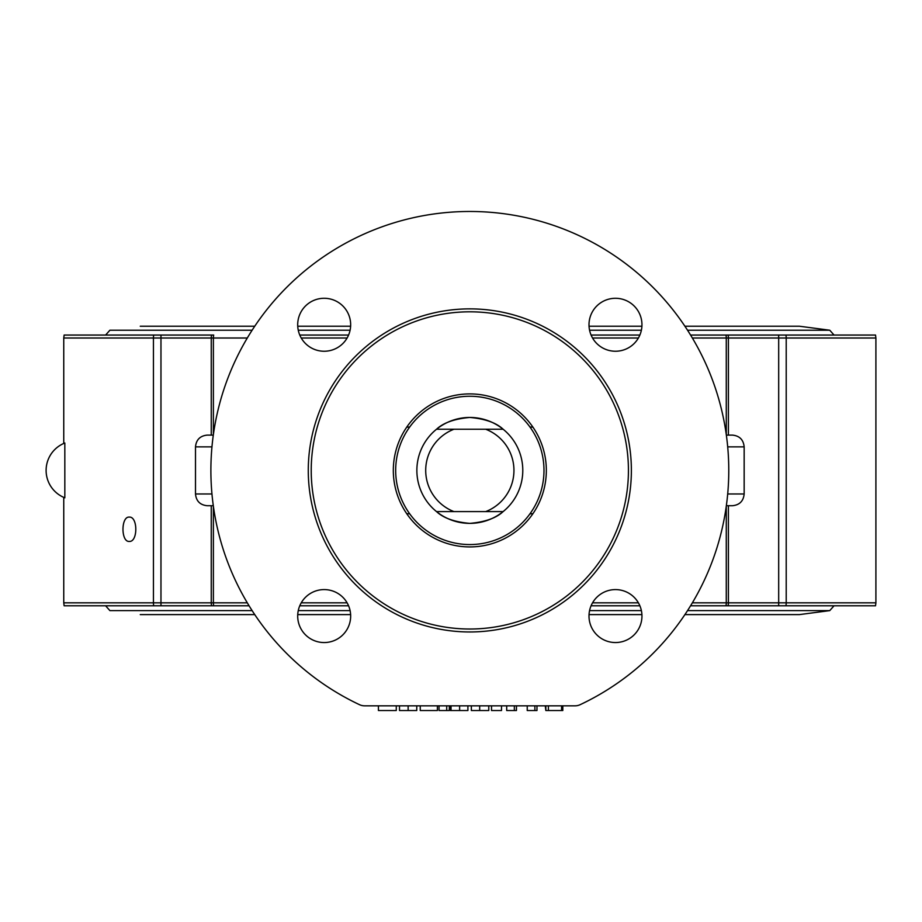 <?xml version="1.0" encoding="UTF-8"?>
<svg xmlns="http://www.w3.org/2000/svg" width="922" height="922" viewBox="0 0 922 922"><rect width="100%" height="100%" fill="white"/><g stroke="black" fill="none" stroke-linecap="round" stroke-linejoin="round"><path stroke-width="1.38" d="M129.264 541.433C120.886 542.182 120.886 516.355 129.264 517.104C137.977 516.355 137.977 542.182 129.264 541.433M350.66 616.069A26.484 26.484 0 0 1 310.933 639.004A26.484 26.484 0 0 1 310.933 593.134A26.484 26.484 0 0 1 350.66 616.069M350.66 324.763A26.484 26.484 0 0 1 310.933 347.698A26.484 26.484 0 0 1 310.933 301.828A26.484 26.484 0 0 1 350.66 324.763M641.954 324.763A26.484 26.484 0 0 1 602.239 347.698A26.484 26.484 0 0 1 602.239 301.828A26.484 26.484 0 0 1 641.954 324.763M641.954 616.069A26.484 26.484 0 0 1 602.239 639.004A26.484 26.484 0 0 1 602.239 593.134A26.484 26.484 0 0 1 641.954 616.069M546.331 470.416A76.503 76.503 0 0 0 456.966 394.996A76.503 76.503 0 0 0 397.647 495.771A76.503 76.503 0 0 0 546.331 470.416M469.828 311.809A158.607 158.607 0 0 0 332.473 549.719A158.607 158.607 0 0 0 607.183 549.719A158.607 158.607 0 0 0 469.828 311.809M690.578 605.777L785.924 605.777A11.767 9.174 -90 0 0 786.212 602.827L786.212 338.005L875.9 338.005L875.531 335.055L690.578 335.055M213.385 434.469L213.385 338.005A11.537 8.955 -90 0 1 213.685 335.055L64.125 335.055L63.756 338.005L153.444 338.005L153.444 602.827A11.767 9.174 90 0 0 153.732 605.777L249.078 605.777M213.685 335.055L211.622 335.055A11.583 11.087 90 0 0 211.253 338.005L211.253 435.103M348.585 335.055L299.777 335.055M639.88 335.055L591.071 335.055M728.034 335.055L725.971 335.055A11.537 8.955 90 0 1 726.271 338.005L728.403 338.005A11.583 11.087 -90 0 0 728.034 335.055M785.924 605.777L875.531 605.777L875.9 602.827L778.687 602.827A11.767 1.648 90 0 1 778.641 605.777M726.271 506.362L726.271 602.827A11.537 8.955 90 0 1 725.971 605.777L728.034 605.777A11.583 11.087 -90 0 0 728.403 602.827L728.403 505.729M591.071 605.777L639.88 605.777M299.777 605.777L348.585 605.777M211.622 605.777L213.685 605.777A11.537 8.955 -90 0 1 213.385 602.827L211.253 602.827A11.583 11.087 90 0 0 211.622 605.777M161.016 605.777A11.767 1.648 -90 0 1 160.97 602.827L63.756 602.827L64.125 605.777L153.732 605.777M469.828 308.87A161.546 161.546 0 0 0 329.926 551.195A161.546 161.546 0 0 0 609.73 551.195A161.546 161.546 0 0 0 469.828 308.87M359.534 704.696A11.767 11.767 0 0 0 364.547 705.826L575.109 705.826A11.767 11.767 0 0 0 580.122 704.696A258.944 258.944 0 0 0 672.749 309.562A258.944 258.944 0 0 0 266.907 309.562A258.944 258.944 0 0 0 359.534 704.696M727.7 446.87L744.158 446.87C743.466 439.725 739.536 435.806 732.391 435.103L726.352 435.103M211.956 493.962L195.499 493.962C196.19 501.107 200.12 505.026 207.266 505.729L213.305 505.729M213.305 435.103L207.266 435.103C200.12 435.806 196.19 439.725 195.499 446.87L211.956 446.87M726.352 505.729L732.391 505.729C739.536 505.026 743.466 501.107 744.158 493.962L727.7 493.962M63.756 497.384L64.828 497.822L63.756 497.384L63.756 602.827M64.828 443.009L63.756 443.447L64.828 443.009L64.828 497.822A29.423 29.423 0 0 1 64.828 443.009M545.836 705.826L545.836 710.528L562.812 710.528L562.812 705.826M548.394 705.826L548.394 710.528M561.579 705.826L561.579 710.528M545.271 705.826L545.836 710.528M527.234 705.826L527.234 710.528L536.973 710.528L536.973 705.826M534.875 705.826L534.875 710.528M506.697 705.826L506.697 710.528L516.447 710.528L516.447 705.826M514.338 705.826L514.338 710.528M491.518 705.826L491.518 710.528L501.51 710.528L501.51 705.826M399.503 705.826L399.503 710.528L416.756 710.528L416.756 705.826M378.423 705.826L378.423 710.528L396.276 710.528L396.276 705.826M420.248 705.826L420.248 710.528L437.397 710.528L437.397 705.826M446.709 705.826L446.709 710.528L449.325 710.528L449.325 705.826M439.033 705.826L439.033 710.528L446.709 710.528M450.8 705.826L450.42 710.528L450.42 705.826L450.42 710.528L467.915 710.528L467.892 705.826L467.915 710.528M451.042 705.826L451.042 710.528M471.361 705.826L471.361 710.528L488.775 710.528L488.775 705.826M503.124 429.226A52.969 52.969 0 0 0 436.532 429.226A52.969 52.969 0 0 0 436.532 511.606A52.969 52.969 0 0 0 519.801 452.863A52.969 52.969 0 0 0 503.124 429.226L485.675 429.226A44.141 44.141 0 0 1 485.675 511.606L503.124 511.606C496.209 518.083 485.11 522.013 469.828 523.385C454.546 522.013 443.447 518.083 436.532 511.606L453.981 511.606A44.141 44.141 0 0 1 453.981 429.226L436.532 429.226C443.447 422.749 454.546 418.819 469.828 417.447C485.11 418.819 496.209 422.749 503.124 429.226M485.675 429.226L453.981 429.226M453.981 511.606L485.675 511.606M534.241 511.698L532.939 513.658L529.989 513.842M405.415 429.133L406.717 427.174L409.668 427.001M409.668 513.842L406.717 513.658L405.415 511.698M529.989 426.99L532.939 427.174L534.241 429.133M539.796 445.845A74.152 74.152 0 0 0 413.563 422.115A74.152 74.152 0 0 0 456.125 543.288A74.152 74.152 0 0 0 539.796 445.845M347.121 602.827L301.24 602.827M638.416 602.827L592.535 602.827M778.641 335.055A11.767 1.648 90 0 1 778.687 338.005L778.687 602.827L692.353 602.827M728.403 435.103L728.403 338.005L786.212 338.005A11.767 9.174 -90 0 0 785.924 335.055M692.353 338.005L726.271 338.005L726.271 434.469M592.535 338.005L638.416 338.005M211.253 505.729L211.253 602.827L160.97 602.827L160.97 338.005L153.444 338.005A11.767 9.174 90 0 1 153.732 335.055M247.303 338.005L160.97 338.005A11.767 1.648 -90 0 1 161.016 335.055M247.303 602.827L213.385 602.827L213.385 506.362M301.24 338.005L347.121 338.005M408.146 705.826L408.146 710.528M459.629 705.826L459.629 710.528M479.682 705.826L479.682 710.528M834.053 605.777L829.754 610.618L687.535 610.618M641.389 610.618L589.561 610.618M350.095 610.618L298.267 610.618M252.121 610.618L109.902 610.618L105.604 605.777M834.053 335.055L829.754 330.214L687.535 330.214M641.389 330.214L589.561 330.214M350.095 330.214L298.267 330.214M252.121 330.214L109.902 330.214L105.604 335.055M875.9 338.005L875.9 602.827M63.756 338.005L63.756 443.447M195.499 446.87L195.499 493.962M744.158 446.87L744.158 493.962M829.754 330.214L799.397 326.227L684.919 326.227M641.919 326.227L589.031 326.227M350.625 326.227L297.737 326.227M254.737 326.227L140.259 326.227M684.919 614.605L799.397 614.605L829.754 610.618M140.259 614.605L254.737 614.605M297.737 614.605L350.625 614.605M589.031 614.605L641.919 614.605"/></g></svg>
